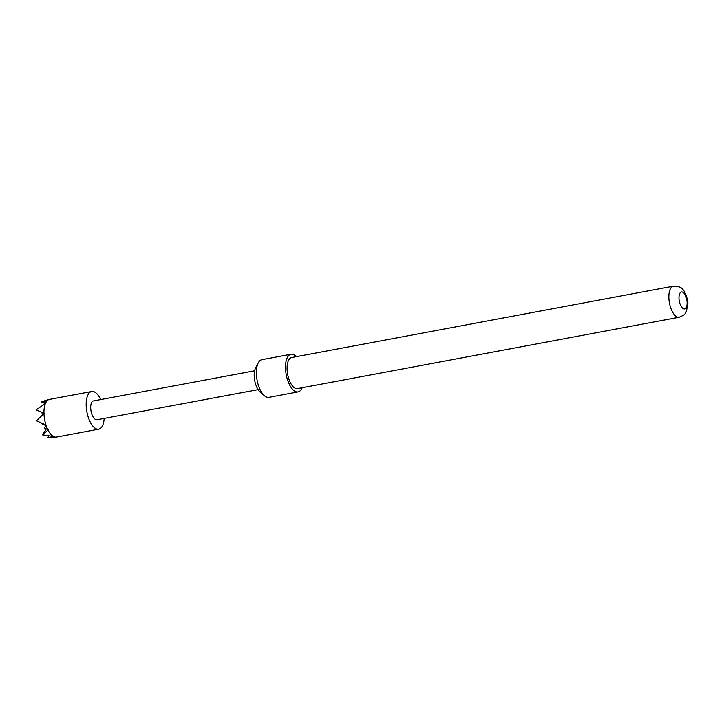 <?xml version="1.0" encoding="UTF-8"?>
<svg xmlns="http://www.w3.org/2000/svg" width="724" height="724" viewBox="0 0 724 724"><rect width="100%" height="100%" fill="white"/><g stroke="black" fill="none" stroke-linecap="round" stroke-linejoin="round"><path stroke-width="1.09" d="M302.152 387.738A19.159 8.471 -100.6 0 1 298.062 391.91A19.159 8.471 -100.6 0 1 285.509 368.136A19.159 8.471 -100.6 0 1 291.021 354.244A19.159 8.471 -100.6 0 1 296.342 356.661M298.062 391.91L268.921 397.358A19.159 8.471 -100.6 0 1 264.36 395.675A19.159 8.471 -100.6 0 1 256.368 373.584A19.159 8.471 -100.6 0 1 258.233 362.905A19.159 8.471 -100.6 0 1 261.88 359.692L291.021 354.244M264.36 395.675L259.997 391.829A13.892 6.145 -100.6 0 1 254.205 375.81A13.892 6.145 -100.6 0 1 255.554 368.073L258.233 362.905M678.976 298.216A8.625 3.81 79.4 0 0 683.257 308.65A8.625 3.81 79.4 0 0 687.112 302.668A8.625 3.81 79.4 0 0 682.832 292.234A8.625 3.81 79.4 0 0 678.976 298.216M679.202 317.239L297.446 388.616A15.81 6.987 -100.6 0 1 287.084 368.996A15.81 6.987 -100.6 0 1 291.636 357.538L673.392 286.161A15.81 6.987 -100.6 0 0 668.849 297.627A15.81 6.987 -100.6 0 0 679.202 317.239C683.356 315.447 685.329 314.207 685.121 313.501L686.452 311.239L687.8 303.6C688.515 301.456 684.823 290.161 682.343 289.166C681.574 287.338 678.596 286.333 673.392 286.161M104.193 418.409A19.159 8.471 -100.6 0 1 98.736 429.178A19.159 8.471 -100.6 0 1 95.695 428.581A19.159 8.471 -100.6 0 1 86.409 408.626A19.159 8.471 -100.6 0 1 91.695 391.512A19.159 8.471 -100.6 0 1 94.744 392.1A19.159 8.471 -100.6 0 1 100.672 399.576M98.736 429.178L56.508 437.07A19.159 8.471 -100.6 0 1 56.146 437.124A19.159 8.471 -100.6 0 1 53.567 436.536L42.408 434.807L48.282 429.803L44.49 427.993L46.381 425.169L36.49 420.798L44.291 413.232L36.2 409.856L45.811 403.277L43.82 402.535L47.522 400.616L41.404 401.775L45.187 403.648M258.142 389.63L96.98 419.757A9.584 4.235 -100.6 0 1 95.459 419.458A9.584 4.235 -100.6 0 1 90.808 409.485A9.584 4.235 -100.6 0 1 93.459 400.924L254.622 370.797M53.368 436.418A19.159 8.471 -100.6 0 1 48.056 430.074M47.286 400.58A19.159 8.471 -100.6 0 1 49.114 399.485A19.159 8.471 -100.6 0 1 49.467 399.404L91.695 391.512M42.408 434.807L46.282 428.925M46.191 425.404L41.974 423.802L46.01 425.649M43.793 413.657L41.693 412.861L43.666 413.766M45.485 403.458L41.404 401.92M47.947 437.839L53.567 436.536M47.684 437.712L48.861 436.002M43.956 413.087A19.159 8.471 -100.6 0 1 45.404 403.503M45.974 424.979A19.159 8.471 -100.6 0 1 43.965 413.504M47.847 429.649A19.159 8.471 -100.6 0 1 46.137 425.477M45.549 403.178A19.159 8.471 -100.6 0 1 47.087 400.779M36.49 420.798L46.291 425.287M36.2 409.856L44.037 413.44M43.82 402.535L45.648 403.368M42.264 434.753L42.861 435.024M42.779 401.322L49.114 399.485M47.992 437.839L56.146 437.124"/></g></svg>
